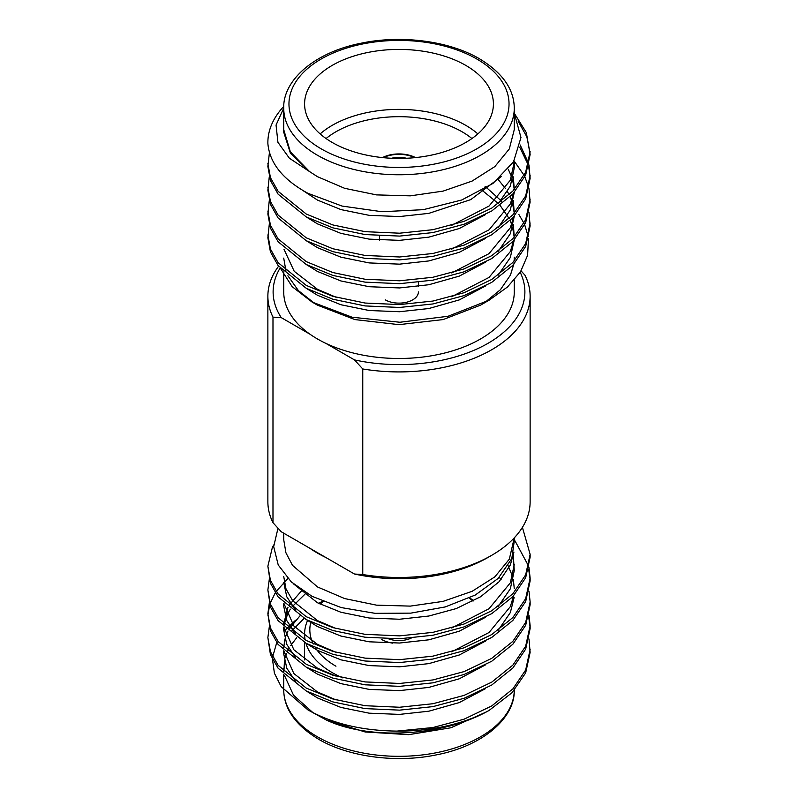 <?xml version="1.0" encoding="UTF-8"?>
<svg xmlns="http://www.w3.org/2000/svg" width="798" height="798" viewBox="0 0 798 798"><rect width="100%" height="100%" fill="white"/><g stroke="black" fill="none" stroke-linecap="round" stroke-linejoin="round"><path stroke-width="1.2" d="M392.786 643.158A24.648 14.234 180 0 1 381.564 639.447M305.913 643.208A94.413 54.503 -0 0 0 332.237 672.634A94.413 54.503 -0 0 0 342.891 677.931M473.703 600.764A94.413 54.503 -0 0 0 469.603 597.902M469.224 598.091A89.167 51.481 180 0 1 473.034 601.123M312.916 712.614L293.524 695.208L284.347 675.208M283.889 671.876L284.457 660.894M285.185 657.831L286.612 653.562M287.509 651.467L288.906 648.634M290.701 645.562L296.736 637.642M269.265 627.118L267.869 637.582L270.442 651.717L278.113 665.352L306.282 688.105L332.916 699.018L365.065 705.711L399.599 707.247L432.935 703.726L464.047 695.397L491.718 682.15L512.855 665.133L525.663 646.23L530.131 625.682L528.994 615.218M267.869 637.582L270.442 654.609L278.113 668.235L306.282 690.988L332.916 701.911L365.065 708.604L399.599 710.14L432.935 706.619L464.047 698.29L491.718 685.043L512.855 668.016L525.663 649.123L530.131 628.575L530.131 625.682M273.704 544.954L272.337 547.568L267.869 566.201L270.442 580.346L278.113 593.971L306.282 616.724L332.916 627.647L365.065 634.34L399.599 635.866L432.935 632.355L464.047 624.026L491.718 610.779L512.855 593.752L525.663 574.859L530.131 554.311L522.411 527.358M267.869 566.201L270.442 583.228L278.113 596.864L306.282 619.617L332.916 630.53L365.065 637.223L399.599 638.759L432.935 635.238L464.047 626.909L491.718 613.662L512.855 596.645L525.663 577.742L530.131 557.194L530.131 554.311M269.265 579.528L267.869 589.991L270.442 604.136L278.113 617.762L306.282 640.515L332.916 651.437L365.065 658.131L399.599 659.667L432.935 656.146L464.047 647.816L491.718 634.57L512.855 617.542L525.663 598.65L530.131 578.101L528.994 567.637M267.869 589.991L270.442 607.019L278.113 620.654L306.282 643.407L332.916 654.32L365.065 661.013L399.599 662.549L432.935 659.038L464.047 650.699L491.718 637.452L512.855 620.435L525.663 601.532L530.131 580.984L530.131 578.101M269.265 603.328L267.869 613.792L270.442 627.926L278.113 641.552L306.282 664.305L332.916 675.228L365.065 681.921L399.599 683.457L432.935 679.936L464.047 671.607L491.718 658.36L512.855 641.343L525.663 622.44L530.131 601.892L528.994 591.428M287.879 578.54L276.228 591.378M275.27 592.834L270.153 603.318M269.684 604.764L267.899 615.228M267.869 613.782L270.442 630.819L278.113 644.445L306.282 667.198L332.916 678.12L365.065 684.814L399.599 686.34L432.935 682.829L464.047 674.5L491.718 661.253L512.855 644.225L525.663 625.333L530.131 604.774L530.131 601.892M528.655 566.191L515.069 540.974M530.101 579.538L528.655 569.074M511.817 561.213L511.029 560.405M530.101 627.128L528.655 616.664M485.583 712.285L450.9 727.776L408.706 734.669L365.105 731.966L326.362 720.035L307.898 709.881L281.155 686.619L274.402 673.203L272.497 659.348M272.677 656.814L276.736 642.59M284.397 630.859L295.519 620.285M277.983 528.256L273.684 546.64L278.223 564.964L291.33 581.951L312.058 596.335L341.225 607.577L375.12 613.333L410.82 613.133L445.264 606.929L475.299 595.019L498.181 578.4L511.807 558.59L514.79 537.293M514.271 537.852L509.314 559.199L494.85 576.854L472.127 591.318L443.109 601.363L410.302 606.111L376.506 605.153L344.656 598.57L317.484 586.939L292.507 565.343L285.943 552.864L283.749 539.877L283.729 533.184M411.199 638.101A19.411 11.202 180 0 1 388.606 638.849M521.084 270.891L525.014 275.28A131.131 75.71 180 0 1 530.131 296.208A131.131 75.71 180 0 1 362.761 368.965L362.761 574.53A131.131 75.71 0 0 0 491.718 555.298L488.017 557.443A125.885 72.678 180 0 1 354.492 574.031L325.744 557.443A115.271 66.553 180 0 1 317.484 553.114A115.271 66.553 180 0 1 309.993 548.346L281.255 531.757L272.986 522.7A131.131 75.71 0 0 1 267.869 501.772L267.869 296.208A131.131 75.71 180 0 1 278.612 266.203M406.511 158.263A19.411 11.202 0 0 0 391.489 158.263M415.509 157.595A24.648 14.234 0 0 0 382.491 157.595M414.79 157.665A24.648 14.234 0 0 0 383.21 157.665M320.148 133.904A94.413 54.503 180 0 1 465.763 125.346A94.413 54.503 180 0 1 477.852 133.904M471.927 138.543A89.167 51.481 0 0 0 462.052 131.77A89.167 51.481 0 0 0 326.073 138.543M465.763 65.386A94.413 54.503 0 0 0 362.871 53.566A94.413 54.503 0 0 0 304.587 103.93A94.413 54.503 0 0 0 332.237 142.473A94.413 54.503 0 0 0 435.129 154.283A94.413 54.503 0 0 0 493.413 103.93A94.413 54.503 0 0 0 465.763 65.386M484.586 302.681L500.386 289.744L510.481 275.031L513.762 264.367M514.151 261.036L514.261 257.165M312.058 302.033L317.484 305.165L354.891 319.579L399 324.646L443.109 319.579L480.516 305.165L489.204 300.138L448.017 316.287L399.928 322.252L352.147 317.235L312.058 302.033L292.128 286.642L280.736 268.736M514.271 280.108L514.271 291.928A115.271 66.553 180 0 1 448.217 352.108A115.271 66.553 180 0 1 325.744 343.31A115.271 66.553 180 0 1 317.484 338.98A115.271 66.553 180 0 1 309.993 334.222A115.271 66.553 180 0 1 283.729 291.928L283.729 271.928M317.484 176.687L344.666 188.318L376.516 194.892L410.302 195.849L443.109 191.111L472.127 181.066L494.84 166.592L509.304 148.947L514.271 129.625L514.271 108.209A115.271 66.553 180 0 1 443.109 169.695A115.271 66.553 180 0 1 317.484 155.271A115.271 66.553 180 0 1 283.729 108.209L283.729 129.625L290.352 151.859L309.504 171.55L317.484 176.687M518.101 121.146L526.84 136.787L530.101 153.076M515.089 114.533L526.321 132.588L530.131 154.523L525.663 175.071L512.855 193.974L491.718 210.991L464.047 224.238L432.935 232.567L399.599 236.088L365.065 234.552L332.916 227.859L306.282 216.936L278.113 194.183L270.442 180.557L267.869 166.413L269.435 152.468M530.131 151.63L525.663 172.188L512.855 191.081L491.718 208.108L464.047 221.355L432.935 229.684L399.599 233.196L365.065 231.659L332.916 224.966L306.282 214.054L278.113 191.301L270.442 177.675L267.869 163.53M528.994 212.547L530.131 225.894L525.663 246.452L512.855 265.345L491.718 282.372L464.047 295.619L432.935 303.948L399.599 307.459L365.065 305.923L332.916 299.24L306.282 288.317L278.113 265.564L270.442 251.939L267.869 237.794L269.265 224.447M530.131 223.011L525.663 243.56L512.855 262.462L491.718 279.48L464.047 292.726L432.935 301.055L399.599 304.577L365.065 303.041L332.916 296.347L306.282 285.425L278.113 262.672L270.442 249.046L267.869 234.911M528.994 188.757L530.131 202.103L525.663 222.652L512.855 241.555L491.718 258.572L464.047 271.819L432.935 280.158L399.599 283.669L365.065 282.133L332.916 275.44L306.282 264.527L278.113 241.774L270.442 228.138L267.869 214.004L269.265 200.647M514.251 161.166L524.126 175.38M524.845 176.827L528.655 187.311M530.131 199.221L525.663 219.769L512.855 238.662L491.718 255.689L464.047 268.936L432.935 277.265L399.599 280.786L365.065 279.25L332.916 272.557L306.282 261.634L278.113 238.881L270.442 225.255L267.869 211.111M519.717 147.181L528.266 164.957M528.655 166.403L530.101 176.867M528.994 164.967L530.131 178.313L525.663 198.862L512.855 217.764L491.718 234.782L464.047 248.028L432.935 256.358L399.599 259.879L365.065 258.343L332.916 251.649L306.282 240.737L278.113 217.984L270.442 204.348L267.869 190.213L269.265 176.857M520.196 144.987L528.655 163.52M530.131 175.42L525.663 195.979L512.855 214.871L491.718 231.899L464.047 245.146L432.935 253.475L399.599 256.986L365.065 255.46L332.916 248.767L306.282 237.844L278.113 215.091L270.442 201.465L267.869 187.321M267.889 143.73L267.869 142.563A131.131 75.71 180 0 0 267.889 143.73C269.694 163.211 283.031 179.73 307.898 193.296L342.053 206.064L381.943 211.729L423.329 209.674L461.753 199.989L492.955 183.45L513.503 161.824L520.964 137.515L514.271 113.077M518.83 214.413L523.977 223.241M524.675 224.767L528.216 236.527M528.495 238.393L527.588 255.37L520.486 271.849L507.488 286.991L489.204 300.138M283.729 258.103L285.983 271.21M287.879 275.789L298.432 290.632L314.831 303.569M491.718 555.298A131.131 75.71 0 0 0 530.131 501.772L530.131 296.208M267.869 296.208A131.131 75.71 180 0 0 272.986 317.135L272.986 522.7M325.744 343.31L354.492 359.908A125.885 72.678 0 0 0 484.017 345.524A125.885 72.678 0 0 0 520.206 272.288M280.118 268.028A125.885 72.678 0 0 0 281.255 317.624L309.993 334.222M362.761 574.53L354.492 574.031M354.492 359.908L362.761 368.965M272.986 317.135L281.255 317.624M283.739 129.625L283.739 132.259L290.462 153.306L309.504 171.55L289.375 158.223L277.933 142.313L276.048 125.077L283.729 108.109M267.869 142.563A131.131 75.71 180 0 1 283.759 106.443M498.181 203.809L510.331 186.124L514.261 167.949L514.261 162.004L510.331 180.178L489.044 206.044L451.678 225.345M513.333 176.857L514.261 189.535M513.633 193.126L510.331 203.969L489.044 229.834L451.678 249.136M513.333 200.657L514.261 213.335M513.633 216.916L510.331 227.759L489.044 253.624L451.678 272.926M485.064 186.303L501.643 201.236M513.333 224.447L514.261 237.126M513.633 240.707L510.331 251.56L489.044 277.415L451.678 296.716M336.148 297.295L317.494 289.315L294.213 271.3L283.968 249.215M513.643 264.497L510.481 275.031M501.363 176.488L470.82 199.59L428.835 213.355L399.529 216.557L369.165 215.34L340.916 209.585L317.494 200.099L302.801 190.433M513.762 161.405L514.161 164.977M485.513 214.602L459.279 228.527L428.835 237.146L399.529 240.358L369.165 239.131L340.916 233.375L317.494 223.889L306.492 217.056M508.226 169.206L511.658 176.847M512.605 179.829L514.161 188.767M514.261 192.438L510.331 209.924L498.181 227.6M485.513 238.403L459.279 252.328L428.835 260.936L399.529 264.148L369.165 262.921L340.916 257.165L317.494 247.679L306.492 240.846M498.072 179.41L505.613 188.707M507.478 191.69L509.164 194.792M510.112 196.777L511.658 200.637M512.605 203.62L514.161 212.557M514.261 216.228L510.331 233.714L498.181 251.39M485.513 262.193L459.279 276.118L428.835 284.736L399.529 287.938L369.165 286.711L340.916 280.956L317.494 271.47L306.492 264.637M481.802 190.074L498.451 203.61M500.047 205.335L509.164 218.582M510.112 220.567L511.658 224.428M512.605 227.41L514.211 237.186M514.261 240.018L510.331 257.505L498.181 275.18M485.513 285.983L459.279 299.908L428.835 308.527L399.529 311.729L369.165 310.512L340.916 304.746L317.494 295.27L306.492 288.437M418.411 291.928A19.411 11.202 180 0 1 406.431 302.272A19.411 11.202 180 0 1 385.274 299.849M326.362 720.035C368.995 740.295 442.83 736.793 489.114 710.41L511.957 692.754L525.663 672.914L530.131 652.365L528.994 639.018M307.898 709.881C332.427 723.636 362.122 730.719 396.995 731.108A131.131 75.71 -0 0 0 489.114 710.41M396.995 731.108L432.935 727.527L464.047 719.197L491.718 705.951L512.855 688.923L525.663 670.021L530.131 649.472M304.367 618.141L291.619 631.058M283.739 650.819L283.739 653.891L286.771 668.165L295.759 681.672M306.492 691.108L317.494 697.941L340.916 707.427L369.165 713.183L399.529 714.4L428.835 711.198L459.279 702.579L485.513 688.654M306.163 593.004L291.619 607.268M290.332 609.143L287.669 613.832L284.188 624.585M283.739 627.029L283.739 630.101L286.771 644.365L295.759 657.881M306.492 667.318L317.494 674.15L340.916 683.627L369.165 689.392L399.529 690.609L428.835 687.407L459.279 678.789L485.513 664.864M283.739 603.238L283.739 606.31L286.771 620.575L295.759 634.091M306.492 643.517L317.494 650.36L340.916 659.836L369.165 665.592L399.529 666.819L428.835 663.617L459.279 654.998L485.513 641.073M498.181 630.27L510.331 612.595L514.151 597.483M283.739 582.52L286.771 596.784L295.759 610.3M306.492 619.727L317.494 626.56L340.916 636.046L369.165 641.801L399.529 643.028L428.835 639.816L459.279 631.208L485.513 617.283M498.181 606.48L510.331 588.804L514.261 570.62L513.333 555.737M293.474 583.877L317.494 602.769L340.916 612.256L369.165 618.011L399.529 619.238L428.835 616.026L456.177 608.595L480.506 596.824L499.079 581.732L510.331 565.004L513.942 552.066M322.621 601.283L318.502 603.298M299.908 615.916L289.085 629.024M288.008 630.999L285.834 636.026M284.906 639.008L283.739 647.487M283.869 650.949L293.854 673.552L317.494 691.996L336.148 699.966M301.973 590.321L289.085 605.233M288.008 607.198L283.739 623.697M283.869 627.158L293.854 649.752L317.494 668.195L336.148 676.175M501.094 579.478L499.209 577.353M283.869 603.368L293.854 625.961L317.494 644.405L336.148 652.385M451.678 651.806L489.044 632.505L510.331 606.64L513.633 595.797M514.261 588.465L513.333 579.538M512.605 576.555L508.156 565.812M283.739 576.565L285.993 588.904L292.736 600.784L317.494 620.615L336.148 628.585M451.678 628.016L489.044 608.714L510.331 582.849L514.261 564.675M323.26 601.552A94.413 54.503 -0 0 0 320.128 604.136M307.649 620.335A94.413 54.503 -0 0 0 304.587 634.091A94.413 54.503 -0 0 0 305.125 639.886M335.948 666.21A89.167 51.481 180 0 1 315.539 647.926M313.305 644.026A89.167 51.481 180 0 1 310.711 622.6M325.744 557.443L309.993 548.346M283.729 674.599L283.729 689.771A115.271 66.553 -0 0 0 317.484 736.833A115.271 66.553 -0 0 0 442.72 751.347A115.271 66.553 -0 0 0 514.271 690.26M321.195 148.847A110.034 63.521 0 0 0 476.805 148.847A110.034 63.521 0 0 0 476.805 59.012A110.034 63.521 0 0 0 321.195 59.012A110.034 63.521 0 0 0 321.195 148.847M283.729 689.771C283.898 708.754 295.509 725.242 318.572 739.227C348.417 756.863 395.968 763.257 436.087 754.928C483.309 745.98 515.289 717.641 514.271 689.771M283.729 668.355L283.729 671.716M379.589 240.078L379.589 235.849M514.271 108.209C514.102 89.226 502.491 72.738 479.428 58.753C449.374 40.987 401.354 34.643 361.055 43.222C314.262 52.339 282.741 80.518 283.729 108.209M418.411 286.372L418.411 282.302M304.587 634.091L304.587 639.587M304.587 642.47L304.587 659.946"/></g></svg>
